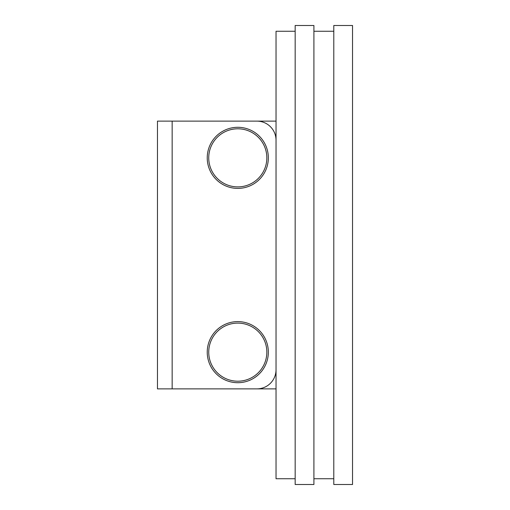 <?xml version="1.0" encoding="UTF-8"?>
<svg xmlns="http://www.w3.org/2000/svg" width="510" height="510" viewBox="0 0 510 510"><rect width="100%" height="100%" fill="white"/><g stroke="black" fill="none" stroke-linecap="round" stroke-linejoin="round"><path stroke-width="0.76" d="M207.238 352.155A30.549 30.549 0 0 0 237.787 382.704A30.549 30.549 0 0 0 268.337 352.155A30.549 30.549 0 0 0 237.787 321.606A30.549 30.549 0 0 0 207.238 352.155M207.238 157.845A30.549 30.549 0 0 0 237.787 188.394A30.549 30.549 0 0 0 268.337 157.845A30.549 30.549 0 0 0 237.787 127.296A30.549 30.549 0 0 0 207.238 157.845M157.462 300.135L157.462 324.615M157.462 185.385L157.462 209.865M176.281 121.125L276.037 121.125M176.281 388.875L276.037 388.875M295.162 31.263L276.037 31.263L276.037 140.25A19.125 19.125 0 0 0 256.912 121.125L157.462 121.125L157.462 388.875L256.912 388.875A19.125 19.125 0 0 0 276.037 369.75L276.037 140.25L276.037 478.737L295.162 478.737M295.162 25.5L295.162 484.5L313.905 484.5L313.905 25.5L295.162 25.5M352.537 484.5L333.795 484.5L333.795 25.5L352.537 25.5L352.537 484.5M333.795 478.737L313.905 478.737M313.905 31.263L333.795 31.263M266.838 352.155A29.051 29.051 0 0 0 237.787 323.104A29.051 29.051 0 0 0 208.737 352.155A29.051 29.051 0 0 0 237.787 381.206A29.051 29.051 0 0 0 266.838 352.155M266.838 157.845A29.051 29.051 0 0 0 237.787 128.794A29.051 29.051 0 0 0 208.737 157.845A29.051 29.051 0 0 0 237.787 186.896A29.051 29.051 0 0 0 266.838 157.845M172.15 121.125L172.15 388.875"/></g></svg>
